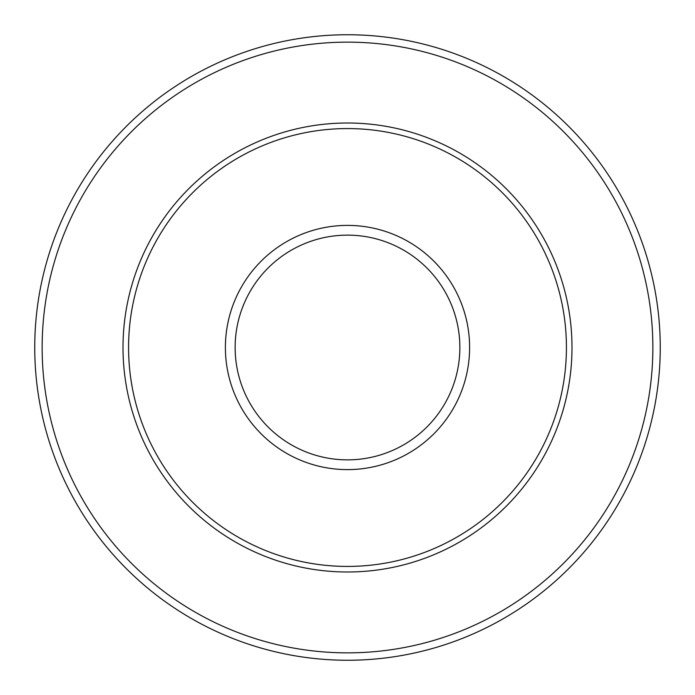 <?xml version="1.0" encoding="UTF-8"?>
<svg xmlns="http://www.w3.org/2000/svg" width="695" height="695" viewBox="0 0 695 695"><rect width="100%" height="100%" fill="white"/><g stroke="black" fill="none" stroke-linecap="round" stroke-linejoin="round"><path stroke-width="1.04" d="M566.425 347.5A218.925 218.925 0 0 0 347.5 128.575A218.925 218.925 0 0 0 128.575 347.5A218.925 218.925 0 0 0 347.5 566.425A218.925 218.925 0 0 0 566.425 347.5M34.75 347.5A312.75 312.75 0 0 0 347.5 660.25A312.75 312.75 0 0 0 660.25 347.5A312.75 312.75 0 0 0 191.125 76.65A312.75 312.75 0 0 0 191.125 618.35A312.75 312.75 0 0 0 660.25 347.5A312.75 312.75 0 0 0 191.125 76.65A312.75 312.75 0 0 0 191.125 618.35A312.75 312.75 0 0 0 660.25 347.5M652.866 347.5A305.366 305.366 0 0 0 194.817 83.052A305.366 305.366 0 0 0 194.817 611.947A305.366 305.366 0 0 0 652.866 347.5M571.994 347.5A224.494 224.494 0 0 0 347.5 123.006A224.494 224.494 0 0 0 123.006 347.5A224.494 224.494 0 0 0 347.5 571.994A224.494 224.494 0 0 0 571.994 347.5M469.611 347.5A122.112 122.112 0 0 0 347.5 225.388A122.112 122.112 0 0 0 225.388 347.5A122.112 122.112 0 0 0 347.5 469.611A122.112 122.112 0 0 0 469.611 347.5M459.864 347.5A112.364 112.364 0 0 0 347.5 235.136A112.364 112.364 0 0 0 235.136 347.5A112.364 112.364 0 0 0 347.5 459.864A112.364 112.364 0 0 0 459.864 347.5"/></g></svg>
